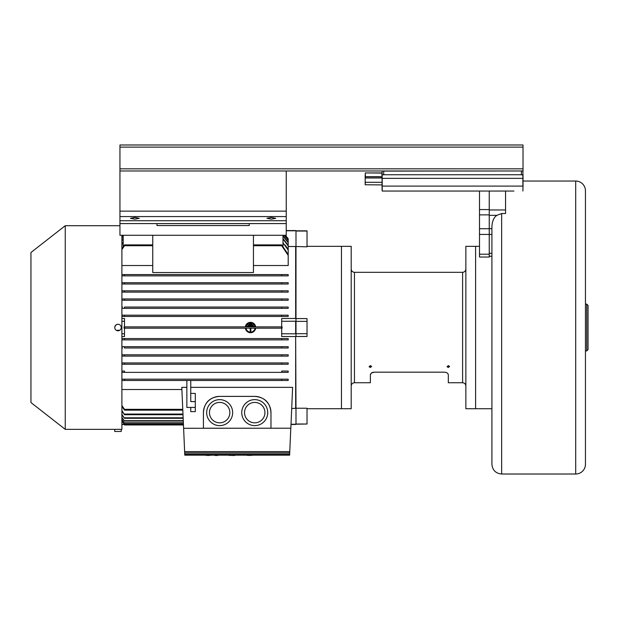 <?xml version="1.0" encoding="UTF-8"?>
<svg xmlns="http://www.w3.org/2000/svg" width="619" height="619" viewBox="0 0 619 619"><rect width="100%" height="100%" fill="white"/><g stroke="black" fill="none" stroke-linecap="round" stroke-linejoin="round"><path stroke-width="0.93" d="M585.45 350.911L585.45 190.784L585.45 464.265L585.45 350.911L586.75 350.911L588.05 349.611L588.05 305.438L586.75 304.138L586.75 350.911M585.45 464.265A9.742 9.742 0 0 1 575.709 474.015L501.653 474.015C495.734 473.434 492.484 470.185 491.912 464.265L491.912 226.546C492.252 221.076 493.9 217.339 496.848 215.335L501.653 213.532L501.653 474.015M585.45 190.784A9.742 9.742 0 0 0 575.709 181.042L575.709 474.015M523.024 181.042L575.709 181.042M505.553 191.054L505.553 213.532L501.653 213.532M491.912 243.399L491.912 236.102M489.242 234.454L491.912 234.454L491.912 226.546M491.912 443.645L491.912 464.265M491.912 408.726L475.601 408.726L475.601 246.323L475.601 408.726L472.591 408.718M479.501 246.323L465.859 246.323L465.859 408.726L469.318 408.71M479.501 254.208L489.242 254.208L489.242 257.047L479.501 257.047L479.501 191.054M489.242 254.208L489.242 191.054M470.417 408.695L470.734 408.695C467.879 408.726 467.879 408.726 470.734 408.695C473.581 408.726 473.581 408.726 470.734 408.695C473.581 408.726 473.581 408.726 470.734 408.695L471.044 408.695M469.419 408.71L470.2 408.702M448.318 374.766C447.916 373.149 446.616 372.29 444.427 372.181C446.616 372.29 447.916 373.149 448.318 374.766L448.318 382.743L462.61 382.743L462.61 272.314C464.583 272.12 465.666 271.037 465.859 269.064M371.354 373.102L370.371 374.766C370.773 373.149 372.065 372.29 374.263 372.181L371.454 373.025M370.371 374.766L370.371 382.743L354.455 382.743L354.455 272.314C352.482 272.12 351.399 271.037 351.205 269.064M374.263 372.181L444.427 372.181M370.371 367.322L371.439 366.572L370.371 365.806L369.295 366.572L370.371 367.322M448.318 365.806L447.251 366.572L448.318 367.322L449.394 366.572L448.318 365.806M307.032 246.323L341.464 246.323L341.464 408.726L341.464 246.323L351.205 246.323L351.205 408.726L348.195 408.718M346.021 408.695L346.331 408.695C343.483 408.726 343.483 408.726 346.331 408.695C349.186 408.726 349.186 408.726 346.331 408.695C349.186 408.726 349.186 408.726 346.331 408.695L346.648 408.695M307.032 408.726L344.76 408.71M345.015 408.71L345.804 408.702M370.371 367.477L369.086 366.727L370.371 365.643L371.648 366.409L370.371 367.477M448.318 365.643L449.603 366.417L448.318 367.477L447.042 366.727L448.318 365.643M468.142 408.726L473.326 408.726M343.738 408.726L348.923 408.726M286.241 235.282L253.442 235.282L253.442 272.538L152.754 272.538L152.754 235.282L119.947 235.282L119.947 223.591L156.971 223.591L156.971 225.54L249.217 225.54L249.217 223.591L286.241 223.591L286.241 235.282M253.442 245.72L281.699 245.72L288.191 255.384L288.191 265.528L253.442 265.528M152.754 265.528L121.897 265.528M281.699 274.581L281.699 275.881L124.496 275.881L288.191 275.881L288.191 274.581L122.175 274.581M121.897 284.005L288.191 284.005L288.191 282.705L121.989 282.705M281.699 282.705L281.699 284.005L124.388 284.005M121.897 292.122L288.191 292.122L288.191 290.822L122.005 290.822M122.74 292.122L122.314 292.122M121.897 300.246L281.699 300.246L281.699 298.946L288.191 298.946L122.407 298.946M122.918 298.946L123.305 298.946M122.918 300.246L122.407 300.246L122.918 300.246M121.897 307.063L122.539 307.063M121.897 318.514L124.496 318.514L124.496 326.878L124.094 328.178L124.094 326.878M255.5 326.043L255.67 326.878A5.2 5.2 0 0 0 245.356 326.878L245.534 326.043M281.699 318.514L295.99 318.46L295.99 321.23L281.699 321.292L281.699 318.514M286.241 230.771L307.032 230.841L307.032 246.819L295.665 246.501L295.665 318.514M295.665 246.501L288.191 246.501M121.897 235.282L121.897 429.354L65.25 429.354L65.25 225.703L30.95 252.498L30.95 402.559L65.25 429.354M119.947 225.703L65.25 225.703M121.239 327.405L121.247 327.528A3.25 3.25 0 0 0 117.997 324.279A3.25 3.25 0 0 0 114.747 327.528L114.794 328.047M116.403 330.36L119.784 330.237M117.409 324.333L115.776 325.153M115.699 325.23L114.77 327.142M114.755 327.319L114.747 327.528A3.25 3.25 0 0 0 117.997 330.778A3.25 3.25 0 0 0 121.247 327.528L121.208 327.041M118.144 429.3L119.041 429.307M119.181 429.307L119.8 429.315M121.247 429.354L121.247 431.466L114.747 431.466L114.747 429.354M121.897 424.479L124.094 424.479L124.496 424.967L124.094 424.479L124.496 424.34L183.379 424.34M124.442 424.278L121.897 424.278M121.897 421.137L124.496 424.34L121.897 420.974M183.371 424.185L124.496 424.185M121.897 419.814L124.496 423.063L183.317 423.063M124.496 423.063L121.897 419.535M183.309 422.792L124.496 422.792M121.897 417.748L124.496 421.067L183.232 421.067M124.496 421.067L121.897 417.345M183.216 420.68L124.496 420.68M121.897 414.885L124.496 418.305L183.116 418.305M124.496 418.305L121.897 414.343M183.092 417.794L124.496 417.794M121.897 411.132L124.496 414.707L182.961 414.707M124.496 414.707L121.897 410.443M182.93 414.049L124.496 414.049M182.729 409.329L124.496 409.329L124.496 410.157L121.897 406.374L124.496 410.157L182.767 410.157M186.853 387.355L181.785 387.355L183.603 428.278L290.853 428.216L292.617 387.355L190.753 387.355M122.539 347.986L121.897 347.986M122.407 354.811L122.918 354.811L122.407 354.811M121.897 356.111L288.191 356.111L281.699 356.111L281.699 354.811L121.897 354.811M121.897 364.227L288.191 364.227L288.191 362.927L121.897 362.927M124.156 371.052L121.897 371.052M121.897 372.352L288.191 372.352L288.191 371.052L281.699 371.052L281.699 372.352M123.839 380.468L123.189 380.468M122.539 380.468L288.191 380.468L288.191 379.168L281.699 379.168L281.699 380.468M219.66 396.384C209.655 397.212 204.239 402.629 203.419 412.625L203.419 428.216L270.975 428.216L270.975 412.625C270.155 402.629 264.746 397.212 254.742 396.384L219.66 396.384A16.241 16.241 0 0 0 218.677 396.415M190.753 380.468L190.753 401.584L195.302 401.584L195.302 393.421L190.753 393.421M122.314 362.927L122.74 362.927M121.897 389.521L181.878 389.521M291.704 408.555L295.99 408.223L295.665 336.535L295.665 408.555M295.665 336.535L281.699 336.535L281.699 333.765L295.99 333.819L295.99 336.597M245.534 329.006L245.356 328.178A5.2 5.2 0 0 0 255.67 328.178L255.5 329.006M121.897 333.765L124.496 333.765L124.496 336.535L121.897 336.535M124.094 328.178L124.496 328.178L124.496 333.765M124.496 321.292L121.897 321.292M282.094 326.878L124.496 326.878L124.496 328.178L282.094 328.178L282.094 326.878M255.345 326.878A4.875 4.875 0 0 0 245.689 326.878M246.014 326.878A4.55 4.55 0 0 1 255.02 326.878M254.417 326.878L254.417 326.228L246.617 326.228L246.617 326.878M247.917 324.797L247.917 325.447L253.117 325.447L253.117 324.797L247.917 324.797M249.217 323.366L249.217 324.016L251.817 324.016L251.817 323.366L249.217 323.366M281.699 333.765L281.699 321.292M295.99 321.23L295.99 333.695L307.032 333.695L307.032 336.481L295.99 336.481M295.665 321.292L295.665 333.765M295.99 318.576L307.032 318.576L307.032 321.354L295.99 321.354M295.99 318.46L295.99 231.104M295.99 423.953L295.99 408.223L307.032 408.231L307.032 424.015L291.023 424.278M295.99 231.042L307.032 231.042M121.897 298.946L122.345 298.946M184.741 454.199L289.653 454.199L289.615 455.174L184.787 455.174L183.611 428.278M290.791 428.278L289.769 451.599L184.624 451.599M289.653 454.199L289.769 451.599M184.686 452.899L289.715 452.899M207.899 455.174L206.274 455.499M211.69 455.174L207.899 455.499M225.602 455.174L220.333 455.174M242.571 455.174L237.294 455.174M249.225 455.174L247.592 455.499M253.009 455.174L249.225 455.499M244.25 455.174L246.331 455.174M234.624 455.174L236.017 455.174M227.204 455.174L229.278 455.174M231.282 455.174L229.278 455.499M232.636 455.174L231.282 455.499M234.624 455.499L232.636 455.499M217.602 455.174L219.056 455.174M212.797 455.174L215.041 455.174M217.602 455.499L215.041 455.499M307.032 321.354L307.032 333.695M245.689 328.178A4.875 4.875 0 0 0 255.345 328.178M255.02 328.178A4.55 4.55 0 0 1 246.014 328.178M250.192 328.178L250.192 331.103L250.842 331.103L250.842 328.178M307.032 424.015L295.99 424.015M124.496 409.329L121.897 405.515L124.496 409.329M281.699 379.168L121.897 379.168L124.496 379.168L124.496 380.468M190.753 379.168L186.853 379.168M186.853 380.468L186.853 407.426L195.302 407.426L195.302 411.627L190.753 411.627L190.753 407.426M195.302 401.584L195.302 407.426M124.496 372.352L124.496 371.052M124.496 364.227L124.496 362.927M281.699 362.927L281.699 364.227M124.496 356.111L124.496 354.811M288.191 356.111L288.191 354.811L281.699 354.811M124.496 346.686L124.496 347.986L288.191 347.986L288.191 346.686L121.897 346.686M281.699 346.686L281.699 347.986M121.897 339.87L288.191 339.87L288.191 338.57L121.897 338.57M124.496 339.87L124.496 338.57M281.699 338.57L281.699 339.87M218.577 396.423A16.241 16.241 0 0 0 217.741 396.5M217.702 396.5A16.241 16.241 0 0 0 216.859 396.632M216.812 396.64A16.241 16.241 0 0 0 216.016 396.802M215.977 396.81A16.241 16.241 0 0 0 215.203 397.003M215.172 397.019A16.241 16.241 0 0 0 214.429 397.251M214.406 397.259A16.241 16.241 0 0 0 213.687 397.522M213.656 397.537A16.241 16.241 0 0 0 212.294 398.156M211.628 398.504A16.241 16.241 0 0 0 210.383 399.294M210.274 399.371A16.241 16.241 0 0 0 206.406 403.24M206.328 403.356A16.241 16.241 0 0 0 205.539 404.602M205.183 405.259A16.241 16.241 0 0 0 204.572 406.621M204.556 406.66A16.241 16.241 0 0 0 204.293 407.372M204.285 407.403A16.241 16.241 0 0 0 204.053 408.138M204.038 408.176A16.241 16.241 0 0 0 203.844 408.942M203.837 408.981A16.241 16.241 0 0 0 203.674 409.778M203.666 409.824A16.241 16.241 0 0 0 203.535 410.668M203.535 410.707A16.241 16.241 0 0 0 203.458 411.542M203.45 411.643A16.241 16.241 0 0 0 203.419 412.625M270.975 412.625A16.241 16.241 0 0 0 270.952 411.643M270.944 411.542A16.241 16.241 0 0 0 270.867 410.707M270.859 410.668A16.241 16.241 0 0 0 270.735 409.824M270.727 409.778A16.241 16.241 0 0 0 270.565 408.981M270.557 408.942A16.241 16.241 0 0 0 270.356 408.176M270.348 408.138A16.241 16.241 0 0 0 270.116 407.403M270.108 407.372A16.241 16.241 0 0 0 269.845 406.66M269.83 406.621A16.241 16.241 0 0 0 269.211 405.259M268.855 404.602A16.241 16.241 0 0 0 268.073 403.356M267.996 403.24A16.241 16.241 0 0 0 267.199 402.203M267.191 402.203A16.241 16.241 0 0 0 264.127 399.371M264.011 399.294A16.241 16.241 0 0 0 262.766 398.504M262.108 398.156A16.241 16.241 0 0 0 260.746 397.537M260.707 397.522A16.241 16.241 0 0 0 258.417 396.81M258.386 396.802A16.241 16.241 0 0 0 257.589 396.64M257.543 396.632A16.241 16.241 0 0 0 256.699 396.5M256.653 396.5A16.241 16.241 0 0 0 255.817 396.423M255.724 396.415A16.241 16.241 0 0 0 254.742 396.384M206.669 412.625A12.991 12.991 0 0 1 219.66 399.634A12.991 12.991 0 0 1 232.651 412.625A12.991 12.991 0 0 1 219.66 425.617A12.991 12.991 0 0 1 206.669 412.625M241.743 412.625A12.991 12.991 0 0 1 254.742 399.634A12.991 12.991 0 0 1 267.733 412.625A12.991 12.991 0 0 1 254.742 425.617A12.991 12.991 0 0 1 241.743 412.625M209.462 412.625A10.198 10.198 0 0 0 219.66 422.823A10.198 10.198 0 0 0 229.858 412.625A10.198 10.198 0 0 0 219.66 402.427A10.198 10.198 0 0 0 209.462 412.625M244.536 412.625A10.198 10.198 0 0 0 254.742 422.823A10.198 10.198 0 0 0 264.94 412.625A10.198 10.198 0 0 0 254.742 402.427A10.198 10.198 0 0 0 244.536 412.625M124.496 424.967L183.402 424.967L124.496 424.967M284.33 235.282L288.191 240.118L288.191 238.725L285.405 235.282M288.191 238.895L285.266 235.282M288.191 240.118L288.191 242.308L282.999 235.646M284.106 235.282L288.191 240.412M123.196 235.646L121.897 237.301M288.191 242.308L288.191 245.348L282.999 238.454M121.897 237.704L123.196 236.04M282.999 236.04L288.191 242.733M123.196 238.454L121.897 240.172M288.191 245.348L288.191 254.448L281.699 244.9L281.699 245.72M282.999 238.98L288.191 245.913M121.897 240.706L123.196 238.98M282.999 235.282L282.999 245.991M282.999 242.803L288.191 250.076L282.999 242.803M285.042 244.946L288.191 249.341M253.442 235.282L152.754 235.282M121.897 249.542L124.496 245.72L152.754 245.72M124.496 245.72L124.496 244.9L121.897 248.676M152.754 244.9L124.496 244.9M123.196 242.803L121.897 244.606L123.196 242.803L123.196 246.78L123.196 235.282M123.196 242.13L121.897 243.917M121.897 275.881L124.496 275.881L124.496 274.581M124.496 284.005L124.496 282.705M124.496 292.122L124.496 290.822M281.699 290.822L281.699 292.122M288.191 298.946L288.191 300.246L281.699 300.246M124.496 300.246L124.496 298.946M288.191 307.063L124.496 307.063L124.496 308.363L288.191 308.363L288.191 307.063M121.897 308.363L124.496 308.363M281.699 307.063L281.699 308.363M121.897 316.487L288.191 316.487L288.191 315.187L121.897 315.187M124.496 316.487L124.496 315.187M281.699 315.187L281.699 316.487M281.699 244.9L253.442 244.9M288.191 254.448L288.191 255.384M523.024 179.262L523.024 175.069M382.062 172.925L365.303 172.925L382.062 172.925M365.171 174.976L365.171 181.135L365.303 172.925L365.411 176.825L380.786 176.825L382.062 177.483M381.234 176.825L365.171 176.694L365.171 184.772L382.062 184.903L365.171 184.772L365.303 182.303L382.062 182.303M365.411 172.925L380.662 173.057A14.902 5.099 90 0 1 381.946 173.529L382.047 173.413M382.062 173.405L380.662 173.057M382.062 177.993L365.303 177.993L365.411 176.825M365.171 176.694L380.662 176.694L381.946 177.359L381.946 173.529L381.946 177.359M523.024 185.499L523.024 174.736L382.062 174.736L382.194 170.976L523.024 170.976L523.024 144.985L119.947 144.985L119.947 170.976L382.194 170.976M523.024 178.349L382.194 178.365L382.194 186.095L382.062 177.839L382.062 190.056M382.062 174.736L382.194 178.365L382.062 174.736L383.687 174.868M513.932 191.047L382.194 191.054L382.194 186.095L522.893 186.095L522.893 174.868L521.399 174.868L521.399 171.099L522.893 170.976L523.024 182.435M522.893 170.976L383.687 171.099L383.687 174.736L523.024 174.736L523.024 177.839M522.893 191.054L523.024 186.079M119.947 170.976L119.947 223.591L286.241 223.591L286.241 170.976M134.888 219.157L139.275 218.314L134.888 217.478L130.501 218.314L134.888 219.157M271.3 219.157L275.687 218.314L271.3 217.478L266.921 218.314L271.3 219.157M491.912 253.303L489.242 253.303M505.553 209.965L489.242 209.965M496.848 215.335L489.242 215.335M491.912 228.659L489.242 228.659M479.501 209.562L489.242 209.562M479.501 214.87L489.242 214.87M479.501 228.721L489.242 228.721M479.501 234.423L489.242 234.423M365.171 179.293L365.171 181.135M365.171 177.893L365.171 182.203M382.062 178.156L381.969 177.452L380.662 176.694M119.947 147.129L523.024 147.129M119.947 168.825L523.024 168.825M119.947 220.72L286.241 220.72M119.947 216.565L286.241 216.565M119.947 211.141L286.241 211.141M585.45 304.138L586.75 304.138M491.912 256.243L489.242 256.243M462.61 382.743C464.583 382.937 465.666 384.02 465.859 385.993M354.455 382.743C352.482 382.937 351.399 384.02 351.205 385.993M354.455 272.314L462.61 272.314M286.241 230.57L295.665 230.57M291.015 424.479L295.665 424.479M382.062 185.924L382.062 185.468"/></g></svg>
